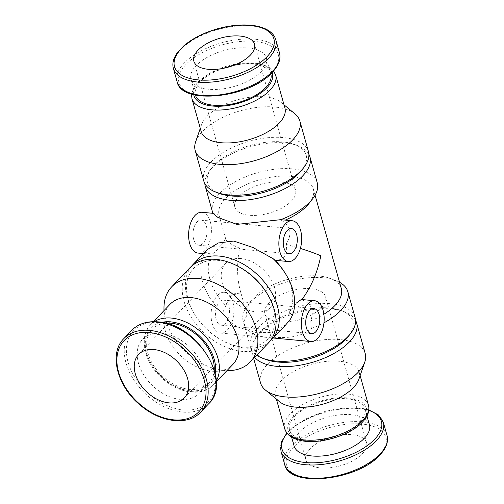 <?xml version="1.0" encoding="UTF-8"?>
<svg xmlns="http://www.w3.org/2000/svg" width="504" height="504" viewBox="0 0 504 504"><rect width="100%" height="100%" fill="white"/><g stroke="black" fill="none" stroke-linecap="round" stroke-linejoin="round"><path stroke-width="0.38" stroke-dasharray="2.52 1.89" d="M309.185 203.238A48.926 23.341 -15.7 0 0 313.299 188.918A48.926 23.341 -15.7 0 0 260.083 179.626A48.926 23.341 -15.7 0 0 219.051 215.202L225.798 239.224C226.586 241.542 231.178 244.522 239.589 248.17C236.634 263.938 236.912 278.29 240.414 291.211L247.061 314.849L243.52 322.176C247.344 332.445 255.711 337.359 268.619 336.899C281.156 337.894 299.244 339.192 311.264 328.526A54.363 25.937 -15.7 0 0 323.94 322.837M275.115 260.297C284.577 260.077 288.219 254.759 286.033 244.358C292.137 234.543 291.029 226.813 282.7 221.174A48.926 23.341 -15.7 0 0 285.258 220.103M286.033 244.358L300.384 248.441M311.264 328.526L310.71 320.821C314.49 310.212 311.459 303.219 301.625 299.836L301.852 299.54M310.71 320.821A48.926 23.341 -15.7 0 0 323.877 314.25M341.309 288.565A48.926 23.341 -15.7 0 0 330.334 278.485A48.926 23.341 -15.7 0 0 251.225 300.724A48.926 23.341 -15.7 0 0 247.061 314.849M301.625 299.836L301.291 299.515M296.743 302.772L289.573 311.743A48.926 33.459 -136.3 0 0 284.508 272.135M225.735 238.701C218.975 248.239 214.219 253.443 211.466 254.331A48.926 33.459 -136.3 0 0 225.924 305.771L228.753 296.39L237.762 293.555L241.328 294.178M289.573 311.743L290.191 319.479M203.471 253.581L211.466 254.331L205.361 252.328A54.363 37.176 -136.3 0 0 222.453 313.123L225.924 305.771M191.507 266.251A54.363 37.176 -136.3 0 0 194.55 314.194A54.363 37.176 -136.3 0 0 221.917 340.351A54.363 37.176 -136.3 0 0 269.949 341.233M205.361 252.328L207.232 249.656M285.818 324.771L272.752 332.457L256.328 332.646L237.466 326.939L228.829 321.206L222.453 313.123M339.545 282.284A54.363 25.937 -15.7 0 0 335.645 280.495A54.363 25.937 -15.7 0 0 247.748 305.204A54.363 25.937 -15.7 0 0 243.174 321.111A54.363 25.937 -15.7 0 0 243.52 322.176M355.131 317.646A54.363 25.937 -15.7 0 0 295.779 307.383A54.363 25.937 -15.7 0 0 250.469 347.067A54.363 25.937 -15.7 0 0 256.719 355.219M282.7 221.174L280.665 219.681M212.927 213.324L219.051 215.202M317.243 182.845A54.363 25.937 -15.7 0 0 257.891 172.588A54.363 25.937 -15.7 0 0 212.575 212.266M308.895 154.312A54.363 25.937 -15.7 0 0 297.751 145.694A54.363 25.937 -15.7 0 0 209.853 170.402A54.363 25.937 -15.7 0 0 204.832 183.563M362.389 453.732A31.513 15.038 -15.7 0 0 366.566 442.751A31.513 15.038 -15.7 0 0 332.155 436.804A31.513 15.038 -15.7 0 0 305.89 459.805A31.513 15.038 -15.7 0 0 329.962 467.762A31.513 15.038 -15.7 0 0 362.389 453.732M369.426 424.74A39.142 18.673 -15.7 0 0 326.693 417.356A39.142 18.673 -15.7 0 0 294.065 445.927M359.761 422.44A39.142 18.673 -15.7 0 0 364.94 408.801A39.142 18.673 -15.7 0 0 322.207 401.411A39.142 18.673 -15.7 0 0 289.586 429.981A39.142 18.673 -15.7 0 0 319.479 439.866A39.142 18.673 -15.7 0 0 359.761 422.44M358.88 379.254A43.489 20.746 -15.7 0 0 359.226 372.399A43.489 20.746 -15.7 0 0 311.749 364.197A43.489 20.746 -15.7 0 0 275.499 395.936A43.489 20.746 -15.7 0 0 279.367 401.606M365.217 353.524A54.363 25.937 -15.7 0 0 305.865 343.268A54.363 25.937 -15.7 0 0 260.555 382.946M355.578 320.393A54.363 25.937 -15.7 0 0 344.434 311.781A54.363 25.937 -15.7 0 0 256.536 336.483A54.363 25.937 -15.7 0 0 251.969 352.397A54.363 25.937 -15.7 0 0 254.659 357.374M348.541 336.149A51.206 24.431 -15.7 0 0 341.359 310.615A51.206 24.431 -15.7 0 0 258.558 333.887A51.206 24.431 -15.7 0 0 265.734 359.428M301.858 170.069A51.206 24.431 -15.7 0 0 294.676 144.535A51.206 24.431 -15.7 0 0 211.875 167.807A51.206 24.431 -15.7 0 0 219.051 193.347M308.448 151.565A54.363 25.937 -15.7 0 0 249.096 141.303A54.363 25.937 -15.7 0 0 203.786 180.98M295.023 113.929A54.363 25.937 -15.7 0 0 240.509 110.754A54.363 25.937 -15.7 0 0 195.634 141.863M284.918 108.02A43.489 20.746 -15.7 0 0 281.043 102.356A43.489 20.746 -15.7 0 0 237.434 99.817A43.489 20.746 -15.7 0 0 201.531 124.702A43.489 20.746 -15.7 0 0 201.184 131.557M270.831 73.975A39.142 18.673 -15.7 0 0 228.098 66.591A39.142 18.673 -15.7 0 0 195.47 95.162M261.16 71.675A39.142 18.673 -15.7 0 0 266.345 58.036A39.142 18.673 -15.7 0 0 223.612 50.646A39.142 18.673 -15.7 0 0 190.991 79.216A39.142 18.673 -15.7 0 0 220.884 89.101A39.142 18.673 -15.7 0 0 261.16 71.675M240.521 267.687A51.206 35.022 -136.3 0 0 218.547 260.417A51.206 35.022 -136.3 0 0 195.149 315.151A51.206 35.022 -136.3 0 0 220.928 339.797A51.206 35.022 -136.3 0 0 267.744 339.129A51.206 35.022 -136.3 0 0 266.301 292.326M189.844 267.838A54.363 37.176 -136.3 0 0 203.446 332.275A54.363 37.176 -136.3 0 0 268.43 342.966M163.989 307.402A54.363 37.176 -136.3 0 0 230.07 370.579M170.006 304.328A43.489 29.742 -136.3 0 0 163.882 320.746A43.489 29.742 -136.3 0 0 216.752 371.284A43.489 29.742 -136.3 0 0 232.879 364.43M165.589 323.196A39.142 26.769 -136.3 0 0 152.164 329.288A39.142 26.769 -136.3 0 0 161.96 375.682A39.142 26.769 -136.3 0 0 208.744 383.374A39.142 26.769 -136.3 0 0 214.225 369.684M161.645 333.157A39.142 26.769 -136.3 0 0 142.663 339.224A39.142 26.769 -136.3 0 0 152.46 385.617A39.142 26.769 -136.3 0 0 199.244 393.315A39.142 26.769 -136.3 0 0 198.16 357.569A39.142 26.769 -136.3 0 0 161.645 333.157M201.915 212.285A20.481 11.309 -84.6 0 1 211.258 233.736A20.481 11.309 -84.6 0 1 198.091 253.077M197.007 222.018A12.606 6.955 -84.6 0 1 201.178 220.135A12.606 6.955 -84.6 0 1 206.93 233.333A12.606 6.955 -84.6 0 1 198.828 245.234A12.606 6.955 -84.6 0 1 193.045 235.828A12.606 6.955 -84.6 0 1 197.007 222.018M291.381 201.109A31.513 15.038 -15.7 0 0 295.558 190.128A31.513 15.038 -15.7 0 0 261.148 184.181A31.513 15.038 -15.7 0 0 234.883 207.182A31.513 15.038 -15.7 0 0 258.949 215.145A31.513 15.038 -15.7 0 0 291.381 201.109M240.937 258.558A31.513 21.552 -136.3 0 0 225.653 263.441A31.513 21.552 -136.3 0 0 233.541 300.8A31.513 21.552 -136.3 0 0 271.215 306.993A31.513 21.552 -136.3 0 0 270.339 278.214A31.513 21.552 -136.3 0 0 240.937 258.558M217.615 295.338A20.481 11.309 -84.6 0 1 224.4 292.276A20.481 11.309 -84.6 0 1 233.743 313.721A20.481 11.309 -84.6 0 1 220.576 333.062A20.481 11.309 -84.6 0 1 211.176 317.778A20.481 11.309 -84.6 0 1 217.615 295.338M219.486 302.003A12.606 6.955 -84.6 0 1 223.663 300.119A12.606 6.955 -84.6 0 1 229.414 313.318A12.606 6.955 -84.6 0 1 221.306 325.219A12.606 6.955 -84.6 0 1 215.523 315.813A12.606 6.955 -84.6 0 1 219.486 302.003M321.357 307.755A31.513 15.038 -15.7 0 0 325.534 296.774A31.513 15.038 -15.7 0 0 291.129 290.827A31.513 15.038 -15.7 0 0 264.858 313.828A31.513 15.038 -15.7 0 0 288.931 321.791A31.513 15.038 -15.7 0 0 321.357 307.755M379.071 455.295A51.603 24.62 -15.7 0 0 337.334 425.704A51.603 24.62 -15.7 0 0 292.276 472.834A51.603 24.62 -15.7 0 0 379.071 455.295M387.047 435.557A53.178 25.37 -15.7 0 0 328.986 425.521A53.178 25.37 -15.7 0 0 284.659 464.335M383.317 422.276A53.178 25.37 -15.7 0 0 325.256 412.24A53.178 25.37 -15.7 0 0 280.923 451.055M368.808 410.369A51.603 24.62 -15.7 0 0 287.097 433.333M361.078 422.56A40.73 19.436 -15.7 0 0 328.136 399.2A40.73 19.436 -15.7 0 0 292.572 436.407A40.73 19.436 -15.7 0 0 361.078 422.56M368.474 405.292A43.489 20.746 -15.7 0 0 320.991 397.083A43.489 20.746 -15.7 0 0 284.741 428.822M275.669 75.134A43.489 20.746 -15.7 0 0 228.192 66.925A43.489 20.746 -15.7 0 0 191.942 98.671M272.053 72.633A40.73 19.436 -15.7 0 0 227.89 65.86A40.73 19.436 -15.7 0 0 193.725 94.645M271.511 72.645A51.603 24.62 -15.7 0 0 229.774 43.048A51.603 24.62 -15.7 0 0 184.716 90.184A51.603 24.62 -15.7 0 0 271.511 72.645M279.487 52.901A53.178 25.37 -15.7 0 0 221.426 42.865A53.178 25.37 -15.7 0 0 177.099 81.68M275.757 39.627A53.178 25.37 -15.7 0 0 217.697 29.591A53.178 25.37 -15.7 0 0 173.363 68.405M154.243 321.684A43.489 29.742 -136.3 0 0 150.406 324.828A43.489 29.742 -136.3 0 0 161.293 376.375A43.489 29.742 -136.3 0 0 213.28 384.93A43.489 29.742 -136.3 0 0 216.248 380.955M161.683 322.358A40.73 27.859 -136.3 0 0 161.204 376.469A40.73 27.859 -136.3 0 0 215.233 373.552M158.684 322.61A51.603 35.293 -136.3 0 0 139.986 384.621A51.603 35.293 -136.3 0 0 214.194 391.576A51.603 35.293 -136.3 0 0 158.684 322.61M131.72 330.353A53.178 36.37 -136.3 0 0 145.026 393.391A53.178 36.37 -136.3 0 0 208.599 403.849M123.808 338.631A53.178 36.37 -136.3 0 0 137.12 401.669A53.178 36.37 -136.3 0 0 200.686 412.121M315.069 195.199L313.299 188.918M241.485 295.029L240.414 291.211M225.798 239.224L224.727 235.412M250.469 347.067L243.174 321.111M251.225 300.724L247.748 305.204M330.334 278.485L335.645 280.495M368.859 409.935L362.792 408.479L344.881 407.856L325.049 411.447L306.18 418.742L291.18 428.652L286.833 432.993M366.962 415.976L364.94 408.801M291.602 437.157L289.586 429.981M360.133 375.612L359.226 372.399M276.4 399.149L275.499 395.936M253.657 358.42L251.969 352.397M258.558 333.887L256.536 336.483M341.359 310.615L344.434 311.781M211.875 167.807L209.853 170.402M294.676 144.535L297.751 145.694M201.531 124.702L200.283 128.344M281.043 102.356L284.01 104.813M273.584 70.97L269.413 67.177L259.302 63.353L238.064 63.315L209.343 73.187L199.697 80.155L194.323 86.474L191.552 94.028M270.799 73.874L266.345 58.036M195.439 95.054L190.991 79.216M220.928 339.797L221.917 340.351M195.149 315.151L194.55 314.194M216.752 371.284L226.832 370.749M163.882 320.746L163.964 310.647M153.411 321.684L150.406 324.828C141.53 335.677 141.794 349.209 151.213 365.419C156.895 374.321 164.336 381.32 173.534 386.417C189.655 395.174 205.695 393.448 213.28 384.93L216.285 381.786M152.164 329.288L142.663 339.224M208.744 383.374L199.244 393.315M198.828 245.234L289.088 253.701M201.178 220.135L291.444 228.596M295.558 190.128L254.526 44.157M234.883 207.182L193.851 61.211M225.653 263.441L138.676 354.432M271.215 306.993L184.231 397.984M220.576 333.062L273.181 337.995M224.4 292.276L237.768 293.53M221.306 325.219L311.573 333.686M223.663 300.119L313.929 308.587M366.566 442.751L325.534 296.774M305.89 459.805L264.858 313.828"/><path stroke-width="0.76" d="M285.258 220.103A48.926 23.341 -15.7 0 0 309.185 203.238L312.669 198.759A54.363 25.937 -15.7 0 0 317.243 182.845L309.947 156.895A54.363 25.937 -15.7 0 0 308.895 154.312M300.384 248.441C308.297 250.898 315.113 253.342 320.827 255.786C317.394 272.758 311.075 287.343 301.852 299.54M323.877 314.25A48.926 23.341 -15.7 0 0 341.309 288.565L315.069 195.199M314.666 300.743A20.481 11.309 -84.6 0 1 324.009 322.188A20.481 11.309 -84.6 0 1 310.836 341.529A20.481 11.309 -84.6 0 1 301.436 326.245A20.481 11.309 -84.6 0 1 307.881 303.805A20.481 11.309 -84.6 0 1 314.666 300.743L301.298 299.489L296.743 302.772M269.949 341.233A54.363 37.176 -136.3 0 0 271.612 339.639L285.818 324.778L290.191 319.479A54.363 37.176 -136.3 0 0 285.541 273.792L284.508 272.135A48.926 33.459 -136.3 0 0 275.127 260.316M285.541 273.792A54.363 37.176 -136.3 0 0 273.105 258.684L275.115 260.297L288.351 261.544A20.481 11.309 -84.6 0 1 278.958 246.254A20.481 11.309 -84.6 0 1 285.396 223.82A20.481 11.309 -84.6 0 1 292.181 220.752A20.481 11.309 -84.6 0 1 301.524 242.203A20.481 11.309 -84.6 0 1 288.351 261.544M271.612 339.639A54.363 37.176 -136.3 0 0 270.1 290.002A54.363 37.176 -136.3 0 0 219.385 256.089A54.363 37.176 -136.3 0 0 193.019 264.518A54.363 37.176 -136.3 0 0 191.507 266.251M207.232 249.656L218.352 242.966L233.762 241.051L253.052 247.546L273.105 258.684M323.94 322.837A54.363 25.937 -15.7 0 0 340.635 310.634A54.363 25.937 -15.7 0 0 347.836 291.696A54.363 25.937 -15.7 0 0 339.545 282.284M256.719 355.219A54.363 25.937 -15.7 0 0 262.66 358.262A54.363 25.937 -15.7 0 0 347.93 336.59A54.363 25.937 -15.7 0 0 350.557 333.554A54.363 25.937 -15.7 0 0 355.131 317.646L347.836 291.696M292.181 220.752L280.665 219.681A54.363 25.937 -15.7 0 0 310.042 201.789A54.363 25.937 -15.7 0 0 312.669 198.759M204.832 183.563A54.363 25.937 -15.7 0 0 205.279 186.316L212.575 212.266A54.363 25.937 -15.7 0 0 212.927 213.324L217.974 217.495L236.956 224.393L280.665 219.681M205.279 186.316A54.363 25.937 -15.7 0 0 246.803 200.044A54.363 25.937 -15.7 0 0 302.747 175.839A54.363 25.937 -15.7 0 0 309.947 156.895M291.602 437.157L294.065 445.927A39.142 18.673 -15.7 0 0 323.959 455.811A39.142 18.673 -15.7 0 0 364.241 438.379A39.142 18.673 -15.7 0 0 369.426 424.74L366.962 415.976M253.657 358.42L260.555 382.946A54.363 25.937 -15.7 0 0 265.387 390.033L279.367 401.606A43.489 20.746 -15.7 0 0 315.384 405.928A43.489 20.746 -15.7 0 0 353.468 387.557A43.489 20.746 -15.7 0 0 358.88 379.254L364.783 362.093A54.363 25.937 -15.7 0 0 365.217 353.524L356.63 322.976A54.363 25.937 -15.7 0 0 355.578 320.393M265.387 390.033A54.363 25.937 -15.7 0 0 310.414 395.438A54.363 25.937 -15.7 0 0 358.016 372.469A54.363 25.937 -15.7 0 0 364.783 362.093M254.659 357.374A54.363 25.937 -15.7 0 0 299.08 365.369A54.363 25.937 -15.7 0 0 349.429 341.92A54.363 25.937 -15.7 0 0 356.63 322.976M262.66 358.262L265.734 359.428A51.206 24.431 -15.7 0 0 346.065 339.009A51.206 24.431 -15.7 0 0 348.541 336.149L350.557 333.554M200.283 128.344L195.634 141.863A54.363 25.937 -15.7 0 0 195.193 150.431L203.786 180.98A54.363 25.937 -15.7 0 0 215.977 192.181L219.051 193.347A51.206 24.431 -15.7 0 0 299.382 172.929A51.206 24.431 -15.7 0 0 301.858 170.069L303.874 167.473A54.363 25.937 -15.7 0 0 308.448 151.565L299.861 121.01A54.363 25.937 -15.7 0 0 295.023 113.929L284.01 104.813M215.977 192.181A54.363 25.937 -15.7 0 0 301.247 170.503A54.363 25.937 -15.7 0 0 303.874 167.473M195.193 150.431A54.363 25.937 -15.7 0 0 236.716 164.165A54.363 25.937 -15.7 0 0 292.66 139.954A54.363 25.937 -15.7 0 0 299.861 121.01M191.552 94.028L191.942 98.671L201.184 131.557A43.489 20.746 -15.7 0 0 234.404 142.544A43.489 20.746 -15.7 0 0 279.153 123.178A43.489 20.746 -15.7 0 0 284.918 108.02L275.669 75.134L273.584 70.97M195.439 95.054L195.47 95.162A39.142 18.673 -15.7 0 0 225.364 105.046A39.142 18.673 -15.7 0 0 265.646 87.614A39.142 18.673 -15.7 0 0 270.831 73.975L270.799 73.874M250.349 55.138A31.513 15.038 -15.7 0 0 254.526 44.157A31.513 15.038 -15.7 0 0 220.116 38.209A31.513 15.038 -15.7 0 0 193.851 61.211A31.513 15.038 -15.7 0 0 217.917 69.168A31.513 15.038 -15.7 0 0 250.349 55.138M226.832 370.749L230.07 370.579A54.363 37.176 -136.3 0 0 250.23 362.011L268.43 342.966A54.363 37.176 -136.3 0 0 266.899 293.29L266.301 292.326A51.206 35.022 -136.3 0 0 240.521 267.687L239.539 267.133A54.363 37.176 -136.3 0 0 216.21 259.409A54.363 37.176 -136.3 0 0 189.844 267.838L171.637 286.883A54.363 37.176 -136.3 0 0 163.989 307.402L163.964 310.647M266.899 293.29A54.363 37.176 -136.3 0 0 239.539 267.133M250.23 362.011A54.363 37.176 -136.3 0 0 248.718 312.367A54.363 37.176 -136.3 0 0 198.009 278.454A54.363 37.176 -136.3 0 0 171.637 286.883M216.285 381.786L232.879 364.43A43.489 29.742 -136.3 0 0 231.67 324.715A43.489 29.742 -136.3 0 0 191.098 297.581A43.489 29.742 -136.3 0 0 170.006 304.328L153.411 321.684M214.225 369.684A39.142 26.769 -136.3 0 0 171.146 323.215A39.142 26.769 -136.3 0 0 165.589 323.196M153.959 349.543A31.513 21.552 -136.3 0 0 138.676 354.432A31.513 21.552 -136.3 0 0 146.563 391.784A31.513 21.552 -136.3 0 0 184.231 397.984A31.513 21.552 -136.3 0 0 183.362 369.205A31.513 21.552 -136.3 0 0 153.959 349.543M203.471 253.581L198.091 253.077A20.481 11.309 -84.6 0 1 188.691 237.787A20.481 11.309 -84.6 0 1 195.13 215.353A20.481 11.309 -84.6 0 1 201.915 212.285L212.927 213.318M287.267 230.486A12.606 6.955 -84.6 0 1 291.444 228.596A12.606 6.955 -84.6 0 1 297.196 241.8A12.606 6.955 -84.6 0 1 289.088 253.701A12.606 6.955 -84.6 0 1 283.305 244.295A12.606 6.955 -84.6 0 1 287.267 230.486M309.752 310.47A12.606 6.955 -84.6 0 1 313.929 308.587A12.606 6.955 -84.6 0 1 319.675 321.785A12.606 6.955 -84.6 0 1 311.573 333.686A12.606 6.955 -84.6 0 1 305.789 324.28A12.606 6.955 -84.6 0 1 309.752 310.47M380.003 454.085A53.178 25.37 -15.7 0 0 387.047 435.557C388.628 441.788 386.221 448.289 379.833 455.049C357.512 480.652 288.723 488.187 284.659 464.335A53.178 25.37 -15.7 0 0 325.275 477.767A53.178 25.37 -15.7 0 0 380.003 454.085M284.659 464.335L280.923 451.055A53.178 25.37 -15.7 0 0 321.546 464.493A53.178 25.37 -15.7 0 0 376.267 440.811A53.178 25.37 -15.7 0 0 383.317 422.276L378.409 414.931L368.859 409.935M287.097 433.333A51.603 24.62 -15.7 0 0 307.333 462.678A51.603 24.62 -15.7 0 0 374.585 439.349A51.603 24.62 -15.7 0 0 368.808 410.369M362.716 420.443A43.489 20.746 -15.7 0 0 368.474 405.292C369.829 410.873 367.807 416.487 362.42 422.131C350.167 435.588 319.303 444.78 300.806 440.546C290.966 438.108 288.887 435.626 286.159 432.022L284.741 428.822A43.489 20.746 -15.7 0 0 317.961 439.809A43.489 20.746 -15.7 0 0 362.716 420.443M191.942 98.671A43.489 20.746 -15.7 0 0 225.156 109.658A43.489 20.746 -15.7 0 0 269.911 90.285A43.489 20.746 -15.7 0 0 275.669 75.134M193.725 94.645A40.73 19.436 -15.7 0 0 224.091 105.979A40.73 19.436 -15.7 0 0 266.969 87.74A40.73 19.436 -15.7 0 0 272.053 72.633M272.443 71.436A53.178 25.37 -15.7 0 0 279.487 52.901C281.068 59.132 278.662 65.633 272.273 72.4C249.953 98.003 181.163 105.531 177.099 81.68A53.178 25.37 -15.7 0 0 217.715 95.117A53.178 25.37 -15.7 0 0 272.443 71.436M268.714 58.155A53.178 25.37 -15.7 0 0 275.757 39.627C274.623 35.721 271.914 32.521 267.624 30.02C264.247 28.066 260.121 26.674 255.232 25.824C243.93 24.009 231.349 24.998 217.489 28.791C203.622 32.785 192.333 38.524 183.62 46.003L177.011 53.216C173.307 58.54 172.091 63.605 173.363 68.405A53.178 25.37 -15.7 0 0 213.986 81.837A53.178 25.37 -15.7 0 0 268.714 58.155M267.032 56.7A51.603 24.62 -15.7 0 0 225.294 27.103A51.603 24.62 -15.7 0 0 180.237 74.239A51.603 24.62 -15.7 0 0 267.032 56.7M216.248 380.955A43.489 29.742 -136.3 0 0 210.118 342.285A43.489 29.742 -136.3 0 0 171.505 318.081A43.489 29.742 -136.3 0 0 154.243 321.684M215.233 373.552A40.73 27.859 -136.3 0 0 170.768 321.873A40.73 27.859 -136.3 0 0 161.683 322.358M157.513 322.106A53.178 36.37 -136.3 0 0 131.72 330.353C138.228 323.782 146.998 320.954 158.035 321.873C196.806 323.411 233.182 381.799 208.599 403.849A53.178 36.37 -136.3 0 0 207.125 355.282A53.178 36.37 -136.3 0 0 157.513 322.106M149.6 330.385A53.178 36.37 -136.3 0 0 123.808 338.631C108.568 353.342 117.054 386.53 140.553 405.411C160.612 422.724 188.263 425.937 200.686 412.121A53.178 36.37 -136.3 0 0 199.212 363.56A53.178 36.37 -136.3 0 0 149.6 330.385M149.184 332.546A51.603 35.293 -136.3 0 0 130.486 394.556A51.603 35.293 -136.3 0 0 204.693 401.518A51.603 35.293 -136.3 0 0 149.184 332.546M207.232 249.65L193.019 264.518M387.047 435.557L383.317 422.276M286.833 432.993L281.282 442.229L280.923 451.055M368.474 405.292L360.133 375.612M284.741 428.822L276.4 399.149M279.487 52.901L275.757 39.627M177.099 81.68L173.363 68.405M131.72 330.353L123.808 338.631M208.599 403.849L200.686 412.121M273.181 337.995L310.836 341.529"/></g></svg>
